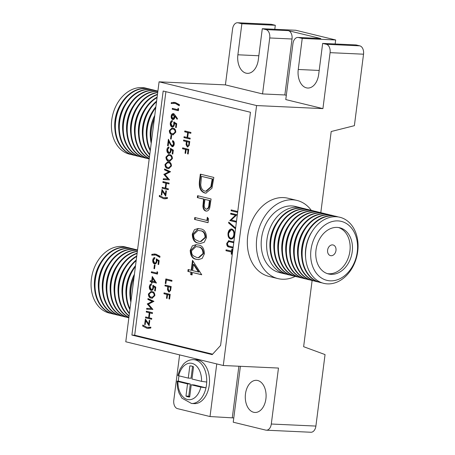 <?xml version="1.0" encoding="UTF-8"?>
<svg xmlns="http://www.w3.org/2000/svg" width="455" height="455" viewBox="0 0 455 455"><rect width="100%" height="100%" fill="white"/><g stroke="black" fill="none" stroke-linecap="round" stroke-linejoin="round"><path stroke-width="0.68" d="M337.957 220.902A30.348 22.977 103.7 0 0 310.981 249.801A30.348 22.977 103.7 0 0 330.279 280.837A30.348 22.977 103.7 0 0 357.249 251.933A30.348 22.977 103.7 0 0 337.957 220.902M327.492 283.88A34.006 25.742 -76.3 0 1 305.874 249.107A34.006 25.742 -76.3 0 1 336.097 216.728A34.006 25.742 -76.3 0 1 357.715 251.501A34.006 25.742 -76.3 0 1 327.492 283.88M331.109 274.337A23.768 17.995 103.7 0 0 351.965 253.418A23.768 17.995 103.7 0 0 339.737 227.773A23.768 17.995 103.7 0 0 337.121 227.403A23.768 17.995 103.7 0 0 316.271 248.316A23.768 17.995 103.7 0 0 328.493 273.961A23.768 17.995 103.7 0 0 331.109 274.337M327.35 273.631A23.768 17.995 103.7 0 0 328.789 273.774A23.768 17.995 103.7 0 0 349.486 253.628A23.768 17.995 103.7 0 0 338.565 227.545M331.098 255.721A5.483 4.152 103.7 0 0 335.915 250.893A5.483 4.152 103.7 0 0 333.094 244.972A5.483 4.152 103.7 0 0 332.486 244.887A5.483 4.152 103.7 0 0 327.674 249.715A5.483 4.152 103.7 0 0 330.495 255.636A5.483 4.152 103.7 0 0 331.098 255.721M322.066 282.856A34.006 25.742 -76.3 0 1 320.348 282.515A34.006 25.742 -76.3 0 1 302.854 245.825A34.006 25.742 -76.3 0 1 332.69 215.898A34.006 25.742 -76.3 0 1 336.427 216.432A34.006 25.742 -76.3 0 1 338.116 216.921M320.348 282.515L319.808 282.384A34.006 25.742 -76.3 0 1 302.313 245.694A34.006 25.742 -76.3 0 1 332.15 215.767A34.006 25.742 -76.3 0 1 335.887 216.301L336.427 216.432M318.119 281.895A34.006 25.742 -76.3 0 1 316.401 281.554A34.006 25.742 -76.3 0 1 298.907 244.864A34.006 25.742 -76.3 0 1 328.743 214.936A34.006 25.742 -76.3 0 1 332.48 215.471A34.006 25.742 -76.3 0 1 334.169 215.966M316.401 281.554L315.861 281.423A34.006 25.742 -76.3 0 1 298.366 244.733A34.006 25.742 -76.3 0 1 328.203 214.805A34.006 25.742 -76.3 0 1 331.945 215.34L332.48 215.471M314.177 280.934A34.006 25.742 -76.3 0 1 312.454 280.599A34.006 25.742 -76.3 0 1 294.959 243.903A34.006 25.742 -76.3 0 1 324.796 213.975A34.006 25.742 -76.3 0 1 328.538 214.51A34.006 25.742 -76.3 0 1 330.222 215.005M312.454 280.599L311.914 280.462A34.006 25.742 -76.3 0 1 294.419 243.772A34.006 25.742 -76.3 0 1 324.256 213.844A34.006 25.742 -76.3 0 1 327.998 214.379L328.538 214.51M310.23 279.973A34.006 25.742 -76.3 0 1 308.507 279.637A34.006 25.742 -76.3 0 1 291.012 242.942A34.006 25.742 -76.3 0 1 320.849 213.014A34.006 25.742 -76.3 0 1 324.591 213.549A34.006 25.742 -76.3 0 1 326.275 214.043M308.507 279.637L307.967 279.506A34.006 25.742 -76.3 0 1 290.472 242.811A34.006 25.742 -76.3 0 1 320.309 212.883A34.006 25.742 -76.3 0 1 324.051 213.418L324.591 213.549M306.283 279.012A34.006 25.742 -76.3 0 1 304.56 278.676A34.006 25.742 -76.3 0 1 287.065 241.98A34.006 25.742 -76.3 0 1 316.902 212.058A34.006 25.742 -76.3 0 1 320.644 212.593A34.006 25.742 -76.3 0 1 322.328 213.082M304.56 278.676L304.02 278.545A34.006 25.742 -76.3 0 1 286.525 241.85A34.006 25.742 -76.3 0 1 316.361 211.922A34.006 25.742 -76.3 0 1 320.104 212.457L320.644 212.593M302.336 278.05A34.006 25.742 -76.3 0 1 300.613 277.715A34.006 25.742 -76.3 0 1 283.118 241.019A34.006 25.742 -76.3 0 1 312.955 211.097A34.006 25.742 -76.3 0 1 316.697 211.632A34.006 25.742 -76.3 0 1 318.381 212.121M300.613 277.715L300.072 277.584A34.006 25.742 -76.3 0 1 282.578 240.888A34.006 25.742 -76.3 0 1 312.414 210.966A34.006 25.742 -76.3 0 1 316.157 211.501L316.697 211.632M298.389 277.089A34.006 25.742 -76.3 0 1 296.666 276.754A34.006 25.742 -76.3 0 1 279.171 240.058A34.006 25.742 -76.3 0 1 309.008 210.136A34.006 25.742 -76.3 0 1 312.75 210.671A34.006 25.742 -76.3 0 1 314.433 211.16M296.666 276.754L296.125 276.623A34.006 25.742 -76.3 0 1 278.631 239.927A34.006 25.742 -76.3 0 1 308.467 210.005A34.006 25.742 -76.3 0 1 312.21 210.54L312.75 210.671M294.442 276.134A34.006 25.742 -76.3 0 1 292.719 275.793A34.006 25.742 -76.3 0 1 275.224 239.102A34.006 25.742 -76.3 0 1 305.06 209.175A34.006 25.742 -76.3 0 1 308.803 209.71A34.006 25.742 -76.3 0 1 310.486 210.199M292.719 275.793L292.178 275.662A34.006 25.742 -76.3 0 1 274.683 238.966A34.006 25.742 -76.3 0 1 304.52 209.044A34.006 25.742 -76.3 0 1 308.262 209.579L308.803 209.71M290.495 275.173A34.006 25.742 -76.3 0 1 288.771 274.831A34.006 25.742 -76.3 0 1 271.282 238.141A34.006 25.742 -76.3 0 1 301.113 208.214A34.006 25.742 -76.3 0 1 304.856 208.748A34.006 25.742 -76.3 0 1 306.539 209.237M288.771 274.831L288.231 274.701A34.006 25.742 -76.3 0 1 270.742 238.011A34.006 25.742 -76.3 0 1 300.573 208.083A34.006 25.742 -76.3 0 1 304.315 208.618L304.856 208.748M286.548 274.211A34.006 25.742 -76.3 0 1 284.824 273.87A34.006 25.742 -76.3 0 1 267.335 237.18A34.006 25.742 -76.3 0 1 297.172 207.252A34.006 25.742 -76.3 0 1 300.909 207.787A34.006 25.742 -76.3 0 1 302.592 208.282M311.311 210.341A40.222 30.451 103.7 0 0 296.961 200.427A40.222 30.451 103.7 0 0 292.542 199.796A40.222 30.451 103.7 0 0 257.251 235.195A40.222 30.451 103.7 0 0 277.942 278.596A40.222 30.451 103.7 0 0 282.367 279.228A40.222 30.451 103.7 0 0 295.238 276.384M296.961 200.427L287.907 198.226A40.222 30.451 103.7 0 0 283.488 197.595A40.222 30.451 103.7 0 0 248.197 232.988A40.222 30.451 103.7 0 0 268.888 276.39L277.942 278.596M206.718 382.046L201.582 381.347L191.982 379.009L193.54 366.827A15.538 10.044 -87.4 0 0 190.469 365.922A15.538 10.044 -87.4 0 0 189.826 365.922L188.268 378.105L178.667 375.767L177.808 375.421L180.1 368.977L183.416 364.182C186.374 361.065 189.752 359.558 193.551 359.655A21.942 14.185 92.6 0 1 206.718 382.046A21.942 14.185 92.6 0 1 206.468 384.964A21.942 14.185 92.6 0 1 205.978 387.819A21.942 14.185 92.6 0 1 191.532 403.488L181.932 398.148L178.951 392.858L177.507 387.654L177.069 381.205L177.928 381.546C176.665 381.205 176.813 381.057 178.366 381.102A21.942 14.185 92.6 0 1 178.61 378.185A21.942 14.185 92.6 0 1 178.997 375.847M191.532 403.488L194.319 403.619A21.942 14.185 -87.4 0 0 209.255 385.089A21.942 14.185 -87.4 0 0 196.338 359.786L193.551 359.655M111.003 313.393A34.006 25.742 -76.3 0 1 91.591 277.505A34.006 25.742 -76.3 0 1 121.621 246.434A34.006 25.742 -76.3 0 1 127.047 247.463M114.95 314.354A34.006 25.742 -76.3 0 1 113.227 314.018L112.686 313.887A34.006 25.742 -76.3 0 1 95.192 277.192A34.006 25.742 -76.3 0 1 125.028 247.264A34.006 25.742 -76.3 0 1 128.771 247.799L129.311 247.929A34.006 25.742 -76.3 0 1 130.994 248.424M113.227 314.018A34.006 25.742 -76.3 0 1 95.732 277.322A34.006 25.742 -76.3 0 1 125.569 247.395A34.006 25.742 -76.3 0 1 129.311 247.929M118.897 315.315A34.006 25.742 -76.3 0 1 117.174 314.979L116.634 314.843A34.006 25.742 -76.3 0 1 99.139 278.153A34.006 25.742 -76.3 0 1 128.975 248.225A34.006 25.742 -76.3 0 1 132.718 248.76L133.258 248.891A34.006 25.742 -76.3 0 1 134.942 249.386M117.174 314.979A34.006 25.742 -76.3 0 1 99.679 278.284A34.006 25.742 -76.3 0 1 129.516 248.356A34.006 25.742 -76.3 0 1 133.258 248.891M122.839 316.276A34.006 25.742 -76.3 0 1 121.121 315.935L120.581 315.804A34.006 25.742 -76.3 0 1 103.086 279.114A34.006 25.742 -76.3 0 1 132.923 249.186A34.006 25.742 -76.3 0 1 136.665 249.721L137.205 249.852A34.006 25.742 -76.3 0 1 137.547 249.937M121.121 315.935A34.006 25.742 -76.3 0 1 103.626 279.245A34.006 25.742 -76.3 0 1 133.463 249.317A34.006 25.742 -76.3 0 1 137.205 249.852M126.786 317.237A34.006 25.742 -76.3 0 1 125.068 316.896L124.528 316.765A34.006 25.742 -76.3 0 1 107.033 280.075A34.006 25.742 -76.3 0 1 136.87 250.148A34.006 25.742 -76.3 0 1 137.512 250.187M125.068 316.896A34.006 25.742 -76.3 0 1 107.573 280.206A34.006 25.742 -76.3 0 1 137.41 250.278A34.006 25.742 -76.3 0 1 137.501 250.284M137.353 251.45A34.006 25.742 -76.3 0 0 111.134 283.619A34.006 25.742 -76.3 0 0 128.85 317.817L128.475 317.726A34.006 25.742 -76.3 0 1 110.628 283.238A34.006 25.742 -76.3 0 1 137.382 251.24M128.896 317.465A34.006 25.742 -76.3 0 1 114.541 284.449A34.006 25.742 -76.3 0 1 137.137 253.139M128.913 317.345A34.006 25.742 -76.3 0 1 115.081 284.58A34.006 25.742 -76.3 0 1 137.091 253.469M129.061 316.174A34.006 25.742 -76.3 0 1 118.488 285.41A34.006 25.742 -76.3 0 1 136.773 255.977M129.095 315.912A34.006 25.742 -76.3 0 1 119.028 285.541A34.006 25.742 -76.3 0 1 136.71 256.449M129.374 313.728A34.006 25.742 -76.3 0 1 136.261 259.976M129.43 313.279A34.006 25.742 -76.3 0 1 136.176 260.63M129.903 309.622A34.006 25.742 -76.3 0 1 135.539 265.623M129.999 308.871A34.006 25.742 -76.3 0 1 135.414 266.584M130.852 302.2A34.006 25.742 -76.3 0 1 134.39 274.592M130.921 301.642A40.222 30.451 -76.3 0 1 134.043 277.277M131.353 154.535A34.006 25.742 -76.3 0 1 111.941 118.641A34.006 25.742 -76.3 0 1 141.971 87.576A34.006 25.742 -76.3 0 1 147.397 88.6M135.3 155.496A34.006 25.742 -76.3 0 1 133.577 155.155L133.036 155.024A34.006 25.742 -76.3 0 1 115.542 118.334A34.006 25.742 -76.3 0 1 145.378 88.406A34.006 25.742 -76.3 0 1 149.121 88.941L149.661 89.072A34.006 25.742 -76.3 0 1 151.344 89.561M133.577 155.155A34.006 25.742 -76.3 0 1 116.082 118.465A34.006 25.742 -76.3 0 1 145.918 88.537A34.006 25.742 -76.3 0 1 149.661 89.072M139.247 156.457A34.006 25.742 -76.3 0 1 137.524 156.116L136.983 155.985A34.006 25.742 -76.3 0 1 119.489 119.29A34.006 25.742 -76.3 0 1 149.325 89.368A34.006 25.742 -76.3 0 1 153.068 89.902L153.608 90.033A34.006 25.742 -76.3 0 1 155.292 90.522M137.524 156.116A34.006 25.742 -76.3 0 1 120.029 119.426A34.006 25.742 -76.3 0 1 149.866 89.499A34.006 25.742 -76.3 0 1 153.608 90.033M143.194 157.413A34.006 25.742 -76.3 0 1 141.471 157.077L140.931 156.947A34.006 25.742 -76.3 0 1 123.436 120.251A34.006 25.742 -76.3 0 1 153.272 90.329A34.006 25.742 -76.3 0 1 157.015 90.863L157.555 90.994A34.006 25.742 -76.3 0 1 157.896 91.08M141.471 157.077A34.006 25.742 -76.3 0 1 123.976 120.382A34.006 25.742 -76.3 0 1 153.813 90.46A34.006 25.742 -76.3 0 1 157.555 90.994M147.141 158.374A34.006 25.742 -76.3 0 1 145.418 158.039L144.878 157.908A34.006 25.742 -76.3 0 1 127.383 121.212A34.006 25.742 -76.3 0 1 157.22 91.284A34.006 25.742 -76.3 0 1 157.862 91.33M145.418 158.039A34.006 25.742 -76.3 0 1 127.923 121.343A34.006 25.742 -76.3 0 1 157.76 91.421A34.006 25.742 -76.3 0 1 157.851 91.421M157.703 92.587A34.006 25.742 -76.3 0 0 131.484 124.761A34.006 25.742 -76.3 0 0 149.2 158.96L148.825 158.869A34.006 25.742 -76.3 0 1 130.977 124.374A34.006 25.742 -76.3 0 1 157.731 92.382M149.246 158.602A34.006 25.742 -76.3 0 1 134.89 125.591A34.006 25.742 -76.3 0 1 157.487 94.282M149.263 158.488A34.006 25.742 -76.3 0 1 135.431 125.722A34.006 25.742 -76.3 0 1 157.447 94.612M149.411 157.311A34.006 25.742 -76.3 0 1 138.838 126.553A34.006 25.742 -76.3 0 1 157.123 97.12M149.445 157.055A34.006 25.742 -76.3 0 1 139.378 126.683A34.006 25.742 -76.3 0 1 157.06 97.592M149.723 154.865A34.006 25.742 -76.3 0 1 156.611 101.112M149.78 154.421A34.006 25.742 -76.3 0 1 156.526 101.772M150.252 150.764A34.006 25.742 -76.3 0 1 155.889 106.766M150.349 150.013A34.006 25.742 -76.3 0 1 155.764 107.727M151.202 143.342A34.006 25.742 -76.3 0 1 154.74 115.735M151.276 142.785A40.222 30.451 -76.3 0 1 154.393 118.419M245.472 393.905A16.09 10.402 92.6 0 1 256.432 380.317A16.09 10.402 92.6 0 1 265.902 398.876A16.09 10.402 92.6 0 1 254.948 412.463A16.09 10.402 92.6 0 1 245.472 393.905M300.909 207.787L295.494 206.468A34.006 25.742 103.7 0 0 291.752 205.933A34.006 25.742 103.7 0 0 261.915 235.861A34.006 25.742 103.7 0 0 279.41 272.556L284.824 273.87M165.006 164.414L167.656 161.855L168.64 162.008C170.42 162.151 171.359 163.476 171.461 165.99L168.731 168.64L167.81 168.498C166.03 168.31 165.091 166.951 165.006 164.414L165.563 164.443L167.929 161.878M162.97 181.59L169.112 183.086L168.998 183.945L166.479 183.331L165.853 188.228L168.373 188.842L168.265 189.701L162.122 188.205L162.23 187.346L165.222 188.074L165.847 183.177L162.856 182.449L162.97 181.59M163.43 198.625L159.273 196.475L159.415 195.377L163.47 197.749L167.497 197.595L167.383 198.454L164.881 198.835L163.43 198.625L159.273 196.475M165.057 285.046L171.199 286.542L170.591 290.569L168.799 292.019L167.486 289.733L167.781 286.593L164.949 285.905L165.057 285.046M155.786 287.082L155.286 291.001L154.655 290.847L155.07 287.6L153.523 286.69L153.494 287.844C153.147 289.716 152.345 290.552 151.1 290.364C149.78 289.886 149.2 288.601 149.365 286.508C149.661 284.864 150.366 284.034 151.469 284.011L151.361 284.87L149.991 286.707L151.236 289.511L151.794 289.539C152.692 289.619 153.238 288.959 153.443 287.566L152.886 287.537L152.84 285.359L155.786 287.082M151.424 290.409L151.657 290.387C150.338 289.915 149.758 288.629 149.923 286.531L149.365 286.508M151.236 289.511C152.135 289.59 152.681 288.931 152.886 287.537M157.117 271.624L157.675 272.335L157.453 274.103L151.31 272.608L151.418 271.749L156.929 273.091L157.117 271.624M155.815 254.129L159.978 256.279L159.836 257.382L155.781 255.005L151.754 255.164L151.868 254.305L155.815 254.129M154.404 264.901L155.036 265.055L154.563 268.729L153.938 268.575L154.404 264.901M173.622 144.036L172.49 141.477L172.599 140.618C173.827 141.078 174.379 142.284 174.248 144.229C173.941 145.975 173.207 146.789 172.053 146.675L170.096 144.207L168.765 141.414L168.196 145.862L167.565 145.708L168.395 139.219L170.466 143.541L172.115 145.805L172.832 145.85L174.18 144.059L173.622 144.036L172.115 145.805M169.334 130.613L171.984 128.048L172.968 128.208C174.748 128.35 175.693 129.675 175.795 132.183L173.059 134.839L172.138 134.697C170.358 134.509 169.425 133.15 169.334 130.613L169.891 130.642L172.263 128.071M175.084 115.172L177.518 118.704L177.103 119.284L174.942 116.156L174.874 117.157C174.555 118.869 173.827 119.671 172.69 119.551C171.552 119.102 171.052 117.953 171.194 116.105C171.524 114.359 172.269 113.545 173.435 113.67L175.084 115.172M175.238 102.489L179.401 104.639L179.259 105.742L175.209 103.365L171.182 103.524L171.29 102.665L175.238 102.489M235.383 227.819L235.269 228.717L228.615 222.978L228.728 222.074L235.383 227.819M232.659 247.804L229.496 247.031C227.983 246.855 227.244 245.655 227.284 243.431L228.962 240.763L228.404 240.735L233.432 241.787L233.324 242.64L228.819 241.588L227.363 243.51L228.137 245.825L232.755 247.054L232.647 247.907L228.939 247.008C227.426 246.826 226.687 245.626 226.726 243.408L228.74 240.718M233.335 242.538L228.819 241.588M183.638 140.021L189.78 141.516L189.166 145.543L187.38 146.993L186.067 144.707L186.362 141.568L183.524 140.879L183.638 140.021M231.578 251.183L231.845 249.101L232.477 249.255L231.834 254.277L231.203 254.123L231.47 252.042L225.953 250.699L226.067 249.84L232.135 251.211L232.386 249.232M190.213 250.33L192.408 245.797L196.042 244.688L198.215 245.029C202.128 245.342 204.198 248.259 204.42 253.788L202.156 258.446L198.414 259.623L196.384 259.31C192.465 258.895 190.412 255.903 190.213 250.33L190.77 250.352L196.321 244.705M207.315 217.24L208.544 218.81L208.049 222.694L194.535 219.407L194.774 217.518L206.906 220.47L207.315 217.24M199.5 180.652L200.331 174.14L213.844 177.433L211.962 188.222L205.876 193.159L204.71 192.988C200.41 191.532 198.676 187.42 199.5 180.652L200.058 180.68L200.877 174.276M149.251 320.348L149.803 320.485L149.126 325.752L145.714 320.729L145.208 324.671L144.656 324.534L145.361 319.023L148.779 324.045L149.251 320.348M147.869 299.435L147.983 298.571L153.961 301.324L148.404 304.167L152.92 309.451L146.618 309.224L146.726 308.365L151.265 308.524L147.283 304.003L152.186 301.426L147.869 299.435L148.427 299.458L148.512 298.816M165.893 91.677L134.691 335.21L212.621 354.178M231.18 209.92L237.322 211.41L237.214 212.269L231.072 210.773L231.18 209.92M146.368 311.186L152.51 312.682L152.397 313.535L149.877 312.926L149.251 317.823L151.771 318.437L151.663 319.291L145.52 317.8L145.628 316.942L148.62 317.67L149.246 312.773L146.254 312.045L146.368 311.186M146.829 328.22L142.671 326.07L142.813 324.972L146.868 327.344L150.895 327.19L150.781 328.044L148.279 328.43L146.829 328.22L142.671 326.07M197.572 195.695L211.086 198.983L209.738 207.844C208.885 210.324 207.571 211.387 205.802 211.035C204.005 210.517 203.044 208.839 202.913 206.007L203.567 199.102L197.328 197.584L197.572 195.695M206.354 211.12L205.802 211.035L206.36 211.063C204.562 210.546 203.601 208.868 203.47 206.035L202.913 206.007M192.289 234.16L194.478 229.627L198.113 228.524L200.285 228.865C204.198 229.178 206.269 232.095 206.49 237.618L204.227 242.282L200.484 243.453L198.454 243.141C194.541 242.731 192.482 239.739 192.289 234.16L192.846 234.188L198.391 228.541M192.511 260.311L201.73 274.78L192.38 272.505L192.067 274.928L190.679 274.592L190.992 272.164L187.875 271.407L188.114 269.519L191.231 270.281L192.511 260.311M184.798 130.96L190.941 132.451L190.833 133.309L188.313 132.695L187.682 137.598L190.201 138.206L190.093 139.065L183.951 137.569L184.059 136.716L187.05 137.444L187.682 132.541L184.69 131.813L184.798 130.96M182.631 147.858L188.774 149.354L188.177 154.006L187.551 153.853L188.034 150.059L186.146 149.598L185.657 153.392L185.031 153.238L185.515 149.445L182.523 148.717L182.631 147.858M231.868 229.03C233.807 229.769 234.683 231.686 234.49 234.78C233.933 237.851 232.642 239.285 230.611 239.08C228.677 238.329 227.813 236.395 228.023 233.284C228.586 230.264 229.866 228.842 231.868 229.03L231.43 228.962M231.072 239.148L231.168 239.102C229.235 238.352 228.37 236.424 228.581 233.313L228.023 233.284M230.645 214.083L230.759 213.224L236.901 214.72L231.231 220.032L236.065 221.21L235.957 222.068L229.815 220.573L235.468 215.255L230.645 214.083L231.203 214.106L231.299 213.355M178.047 108.227L178.61 108.938L178.383 110.707L172.24 109.211L172.348 108.353L177.859 109.695L178.047 108.227M176.716 123.686L176.216 127.605L175.585 127.451L176.005 124.204L174.453 123.294L174.43 124.448C174.077 126.319 173.281 127.155 172.036 126.968C170.71 126.49 170.13 125.205 170.295 123.112C170.597 121.468 171.296 120.638 172.399 120.615L172.291 121.474L170.921 123.311L172.166 126.115L172.724 126.143C173.622 126.223 174.174 125.563 174.373 124.169L173.816 124.141L173.77 121.963L176.716 123.686M172.354 127.013L172.593 126.99C171.268 126.518 170.688 125.233 170.852 123.134L170.295 123.112M172.166 126.115C173.065 126.194 173.617 125.54 173.816 124.141M171.006 135.306L171.637 135.459L171.165 139.133L170.54 138.98L171.006 135.306M173.332 150.139L172.826 154.057L172.2 153.909L172.616 150.656L171.063 149.752L171.04 150.906C170.688 152.772 169.891 153.614 168.646 153.42C167.321 152.943 166.746 151.657 166.905 149.564C167.207 147.92 167.906 147.09 169.015 147.067L168.902 147.926L167.531 149.763L168.777 152.567L169.334 152.596C170.233 152.675 170.784 152.015 170.989 150.622L170.432 150.594L170.386 148.415L173.332 150.139M168.964 153.466L169.203 153.449C167.878 152.971 167.304 151.686 167.463 149.587L166.905 149.564M168.777 152.567C169.675 152.647 170.227 151.993 170.432 150.594M159.176 260.63L158.676 264.548L158.044 264.395L158.459 261.147L156.912 260.237L156.884 261.392C156.531 263.263 155.735 264.099 154.49 263.911C153.17 263.434 152.59 262.148 152.755 260.05C153.051 258.412 153.756 257.581 154.859 257.558L154.751 258.417L153.375 260.254L154.626 263.058L155.183 263.087C156.082 263.166 156.628 262.507 156.833 261.107L156.275 261.085L156.23 258.901L159.176 260.63M154.814 263.957L155.047 263.934C153.727 263.462 153.147 262.171 153.312 260.078L152.755 260.05M154.626 263.058C155.525 263.138 156.071 262.478 156.275 261.085M164.056 292.884L170.198 294.379L169.601 299.032L168.97 298.878L169.459 295.085L167.565 294.624L167.082 298.417L166.45 298.264L166.939 294.47L163.942 293.742L164.056 292.884M152.271 276.504L156.463 283.078L152.209 282.043L152.067 283.146L151.441 282.993L151.578 281.89L150.161 281.548L150.269 280.689L151.691 281.036L152.271 276.504M148.404 294.01L151.054 291.445L152.038 291.604C153.818 291.746 154.757 293.071 154.859 295.579L152.129 298.235L151.208 298.093C149.428 297.906 148.495 296.546 148.404 294.01L148.961 294.038L151.333 291.467M165.842 278.921L171.984 280.416L171.876 281.275L166.365 279.933L165.893 283.607L165.262 283.454L165.842 278.921M165.853 190.753L166.405 190.89L165.728 196.156L162.316 191.134L161.809 195.076L161.258 194.939L161.963 189.428L165.381 194.45L165.853 190.753M164.471 169.84L164.585 168.976L170.562 171.734L165.006 174.572L169.522 179.856L163.22 179.628L163.328 178.769L167.867 178.929L163.885 174.407L168.788 171.831L164.471 169.84L165.029 169.863L165.114 169.22M165.944 157.066L168.595 154.507L169.584 154.66C171.364 154.802 172.303 156.128 172.405 158.641L169.675 161.292L168.748 161.15C166.968 160.962 166.035 159.603 165.944 157.066L166.502 157.094L168.873 154.529M191.242 384.782L200.843 387.12L205.978 387.819L194.029 384.913L191.242 384.782L189.678 396.965A15.538 10.044 -87.4 0 1 189.035 396.97A15.538 10.044 -87.4 0 1 185.964 396.06L187.528 383.878L177.928 381.546A18.285 11.819 -87.4 0 0 187.443 399.496A18.285 11.819 -87.4 0 0 200.843 387.12M179.611 354.883L173.793 400.286A7.314 4.726 -87.4 0 0 177.513 408.641L210.017 416.547L216.756 363.92M240.394 366.298L233.233 422.2L265.731 430.111A7.314 4.726 -87.4 0 0 266.323 430.191A7.314 4.726 -87.4 0 0 271.299 424.02L315.895 426.073A7.314 4.726 92.6 0 1 310.913 432.25L266.323 430.191M233.779 417.935L210.017 416.547M237.561 22.75L271.004 24.291A7.314 4.726 92.6 0 1 271.595 24.377L238.153 22.835A7.314 4.726 -87.4 0 0 237.561 22.75A7.314 4.726 -87.4 0 0 232.585 28.927L225.413 84.886L159.079 81.826L125.779 341.779L223.286 365.513L278.471 368.055L271.299 424.02M298.508 37.526A7.314 4.726 -87.4 0 0 297.923 37.441L320.218 38.47A7.314 4.726 92.6 0 1 320.809 38.556L298.508 37.526L302.228 38.43L298.247 69.478L319.188 70.445M297.923 37.441A7.314 4.726 -87.4 0 0 292.94 43.617L285.774 99.577L322.919 108.62L330.085 52.655A7.314 4.726 -87.4 0 0 326.372 44.306L359.814 45.847A7.314 4.726 92.6 0 1 363.534 54.196L354.377 125.682L331.2 131.518L320.809 212.633M298.247 69.478A16.09 10.402 92.6 0 0 307.722 88.037A16.09 10.402 92.6 0 0 318.676 74.449L322.658 43.401L326.372 44.306M238.153 22.835L241.867 23.74L275.309 25.281L271.595 24.377M225.413 84.886L262.558 93.929L269.73 37.964A7.314 4.726 -87.4 0 0 266.01 29.615L288.305 30.644A7.314 4.726 92.6 0 1 292.025 38.993L284.853 94.959L262.558 93.929M241.867 23.74L237.885 54.788A16.09 10.402 -87.4 0 0 247.361 73.346A16.09 10.402 -87.4 0 0 258.315 59.759L262.296 28.71L266.01 29.615M320.809 38.556L288.305 30.644M302.228 38.43L335.671 39.972L295.739 30.252L262.296 28.71M322.658 43.401L356.1 44.943L359.814 45.847M274.797 29.285L275.309 25.281M335.159 43.976L335.671 39.972M159.079 81.826L256.586 105.56L322.919 108.62M286.32 95.311L284.853 94.959M312.113 280.513L303.633 346.699L325.052 354.587L315.895 426.073M250.46 112.26L163.174 91.017L131.904 335.079L212.206 354.627L220.59 345.459L250.46 112.26M256.586 105.56L223.286 365.513M134.691 335.21L131.904 335.079M232.312 417.576L238.886 366.229M178.366 381.102L190.315 384.009L188.751 396.191L185.964 396.06M188.751 396.191A15.538 10.044 -87.4 0 0 189.724 396.646M190.315 384.009L187.528 383.878M192.573 366.366L191.054 378.23L188.268 378.105M191.111 365.979L189.826 365.922M237.226 212.161L231.072 210.773M231.629 210.801L231.726 210.051M147.175 309.246L147.283 308.388L146.726 308.365M147.283 308.388L151.265 308.524M151.822 308.553L147.841 304.025L147.283 304.003M147.841 304.025L147.312 303.809M147.869 303.832L152.743 301.449L152.186 301.426M152.743 301.449L148.427 299.458M152.414 313.432L149.877 312.926M151.674 319.188L145.52 317.8M146.078 317.823L146.174 317.072M149.246 312.773L149.803 312.795L149.177 317.692L148.62 317.67M149.803 312.795L146.254 312.045M146.811 312.067L146.908 311.317M149.212 325.08L146.271 320.758L145.714 320.729M145.219 324.563L144.656 324.534M145.213 324.557L145.833 319.717M149.797 320.479L149.337 324.068L148.779 324.045M143.228 326.099L143.314 325.462M148.33 327.56L150.867 327.401M148.552 328.436L147.386 328.248M206.155 193.165L204.71 192.988M205.268 193.017C200.968 191.561 199.233 187.449 200.058 180.68M205.819 191.231L206.377 191.259L211.382 186.846L212.775 179.003L201.48 176.364L200.74 184.867C201.178 188.455 202.583 190.531 204.955 191.1L205.819 191.231L210.824 186.823L212.218 178.98L201.48 176.364M212.775 179.003L212.218 178.98M211.382 186.846L210.824 186.823M203.47 206.035L204.124 199.125L203.567 199.102M204.124 199.125L197.328 197.584M197.885 197.606L198.113 195.826M204.955 199.438L210.017 200.558L209.522 204.403C209.38 207.412 208.401 209.004 206.598 209.175L206.041 209.146C207.844 208.976 208.822 207.389 208.964 204.375L209.459 200.536L204.955 199.438L204.454 203.112C203.823 206.087 204.352 208.1 206.041 209.146M210.017 200.558L209.459 200.536M208.06 222.586L194.535 219.407M195.093 219.429L195.32 217.655M207.798 217.854L207.463 220.499L206.906 220.47M200.757 243.465L198.454 243.141M199.011 243.169C195.098 242.754 193.039 239.762 192.846 234.188M200.439 241.52L200.996 241.542L205.654 237.374C205.359 233.119 203.675 230.924 200.604 230.776L198.033 230.429L193.665 234.564C193.506 236.867 194.086 238.556 195.405 239.637L198.704 241.258L200.439 241.52L205.097 237.345C204.801 233.096 203.118 230.895 200.046 230.753L198.033 230.429M205.654 237.374L205.097 237.345M198.687 259.629L196.384 259.31M196.941 259.333C193.022 258.923 190.969 255.926 190.77 250.352M198.369 257.684L198.926 257.712L203.584 253.537C203.288 249.289 201.605 247.088 198.534 246.94L195.963 246.599L191.595 250.728C191.436 253.031 192.016 254.72 193.335 255.801L196.634 257.422L198.369 257.684L203.027 253.509C202.731 249.26 201.047 247.059 197.976 246.917L195.963 246.599M203.584 253.537L203.027 253.509M201.747 274.672L192.38 272.505M192.078 274.82L190.679 274.592M191.237 274.615L191.549 272.192L190.992 272.164M191.549 272.192L187.875 271.407M188.433 271.43L188.66 269.656M192.977 261.022L191.788 270.304L191.231 270.281M198.488 272.044L199.045 272.073L193.978 264.378L193.42 264.355L192.619 270.617L198.488 272.044L193.42 264.355M231.845 254.169L231.203 254.123M231.76 254.152L232.027 252.07L231.47 252.042M232.027 252.07L225.953 250.699M226.51 250.728L226.607 249.977M190.844 133.201L188.313 132.695M190.105 138.957L183.951 137.569M184.508 137.598L184.605 136.847M187.682 132.541L188.239 132.57L187.608 137.467L187.05 137.444M188.239 132.57L184.69 131.813M185.248 131.842L185.344 131.091M187.938 147.016L186.624 144.736L186.067 144.707M186.624 144.736L186.92 141.596L186.362 141.568M186.92 141.596L183.524 140.879M184.082 140.902L184.178 140.151M186.994 141.721L189.599 142.244L189.371 143.99C189.308 145.361 188.865 146.083 188.046 146.163L187.488 146.135C188.307 146.061 188.751 145.333 188.814 143.968L189.041 142.222L186.994 141.721L186.766 143.388L187.488 146.135M189.599 142.244L189.041 142.222M188.194 153.898L187.551 153.853M188.108 153.881L188.592 150.082L188.034 150.059M188.592 150.082L186.146 149.598M185.674 153.289L185.031 153.238M185.589 153.267L186.072 149.468L185.515 149.445M186.072 149.468L182.523 148.717M183.081 148.739L183.177 147.989M229.377 241.611L228.876 241.588M227.284 243.431L226.726 243.408M228.581 233.313L231.703 228.996M231.282 238.249C232.914 238.374 233.961 237.191 234.416 234.695C234.592 232.147 233.893 230.548 232.323 229.911L231.766 229.889C230.139 229.764 229.104 230.935 228.66 233.404C228.45 235.974 229.138 237.578 230.725 238.221L231.623 238.301M230.725 238.221C232.357 238.346 233.404 237.163 233.859 234.672C234.035 232.118 233.335 230.526 231.766 229.889L232.323 229.911M234.416 234.695L233.859 234.672M235.32 228.308L229.172 223.007L228.615 222.978M229.172 223.007L229.235 222.512M235.969 221.96L229.815 220.573M230.372 220.595L229.838 220.379M230.395 220.402L236.026 215.283L235.468 215.255M236.026 215.283L231.203 214.106M179.321 105.276L175.209 103.365M175.767 103.393L173.719 103.148M171.768 103.336L171.848 102.694L171.29 102.665M171.848 102.694L174.089 102.301M178.394 110.599L172.24 109.211M172.798 109.234L172.894 108.483M178.531 108.842L178.417 109.723L177.859 109.695M177.376 118.903L175.499 116.179L174.942 116.156M173.247 119.574C172.109 119.125 171.609 117.981 171.751 116.133L171.194 116.105M171.751 116.133C172.081 114.381 172.826 113.574 173.992 113.693M173.861 114.546L173.304 114.523L171.819 116.304L172.769 118.687L173.474 118.732L174.828 116.85L173.554 114.535M172.769 118.687L174.271 116.827L173.15 114.501L173.708 114.523M174.828 116.85L174.271 116.827M176.233 127.502L175.585 127.451M176.142 127.48L176.563 124.232L176.005 124.204M176.563 124.232L174.453 123.294M170.852 123.134L172.388 120.723M174.373 124.169L174.328 121.985M173.332 134.839L172.138 134.697M172.695 134.72C170.915 134.532 169.982 133.173 169.891 130.642M173.042 133.958L173.6 133.986L175.715 132.087C175.579 130.153 174.817 129.157 173.418 129.089L171.95 128.919L169.96 130.795L170.756 133.105L173.042 133.958L175.158 132.064C175.021 130.13 174.259 129.129 172.86 129.061L171.95 128.919M175.715 132.087L175.158 132.064M171.182 139.025L170.54 138.98M171.097 139.002L171.552 135.436M174.18 144.059L173.048 141.499L172.49 141.477M173.048 141.499L173.127 140.862M172.61 146.698L170.653 144.229L169.323 141.442L168.765 141.414M168.208 145.754L167.565 145.708M168.123 145.731L168.839 140.14M172.843 153.955L172.2 153.909M172.758 153.932L173.173 150.685L172.616 150.656M173.173 150.685L171.063 149.752M167.463 149.587L168.998 147.175M170.989 150.622L170.944 148.438M154.581 268.621L153.938 268.575M154.495 268.598L154.95 265.032M158.687 264.44L158.044 264.395M158.602 264.423L159.017 261.17L158.459 261.147M159.017 261.17L156.912 260.237M153.312 260.078L154.848 257.666M156.833 261.107L156.787 258.929M159.893 256.916L155.781 255.005M156.338 255.033L154.296 254.789M152.34 254.976L152.425 254.328L151.868 254.305M152.425 254.328L154.666 253.941M169.613 298.924L168.97 298.878M169.527 298.907L170.016 295.107L169.459 295.085M170.016 295.107L167.565 294.624M167.093 298.315L166.45 298.264M167.008 298.292L167.497 294.493L166.939 294.47M167.497 294.493L163.942 293.742M164.5 293.765L164.596 293.014M157.464 273.995L151.31 272.608M151.868 272.63L151.959 271.88M157.601 272.238L157.487 273.119L156.929 273.091M156.475 282.976L152.209 282.043M152.084 283.038L151.441 282.993M151.998 283.021L152.135 281.918L151.578 281.89M152.135 281.918L150.161 281.548M150.719 281.571L150.815 280.82M152.738 277.214L152.249 281.059L151.691 281.036M154.99 281.838L155.547 281.861L153.244 278.369L152.687 278.341L152.317 281.19L154.99 281.838L152.687 278.341M155.297 290.899L154.655 290.847M155.212 290.876L155.627 287.628L155.07 287.6M155.627 287.628L153.523 286.69M149.923 286.531L151.458 284.119M153.443 287.566L153.398 285.382M152.397 298.235L151.208 298.093M151.765 298.116C149.985 297.928 149.052 296.569 148.961 294.038M152.106 297.354L152.664 297.382L154.785 295.483C154.649 293.549 153.887 292.554 152.488 292.485L151.014 292.315L149.03 294.192L149.82 296.501L152.106 297.354L154.228 295.46C154.091 293.526 153.329 292.525 151.93 292.457L151.014 292.315M154.785 295.483L154.228 295.46M169.357 292.042L168.043 289.761L167.486 289.733M168.043 289.761L168.339 286.622L167.781 286.593M168.339 286.622L164.949 285.905M165.506 285.928L165.603 285.177M168.413 286.747L171.017 287.27L170.796 289.016C170.727 290.387 170.284 291.109 169.465 291.189L168.907 291.16C169.726 291.086 170.17 290.358 170.238 288.993L170.46 287.247L168.413 286.747L168.185 288.413L168.907 291.16M171.017 287.27L170.46 287.247M171.888 281.167L166.365 279.933M165.904 283.499L165.262 283.454M165.819 283.482L166.388 279.057M159.83 196.503L159.91 195.866M164.932 197.965L167.468 197.811M165.154 198.846L163.988 198.653M165.813 195.485L162.873 191.163L162.316 191.134M162.435 190.122L161.815 194.968L161.258 194.939M166.399 190.884L165.938 194.473L165.381 194.45M169.015 183.837L166.479 183.331M168.276 189.593L162.122 188.205M162.68 188.228L162.776 187.477M165.847 183.177L166.405 183.2L165.779 188.103L165.222 188.074M166.405 183.2L162.856 182.449M163.413 182.472L163.51 181.721M163.777 179.651L163.885 178.798L163.328 178.769M163.885 178.798L167.867 178.929M168.424 178.957L164.443 174.43L163.885 174.407M164.443 174.43L163.914 174.214M164.471 174.237L169.345 171.853L168.788 171.831M169.345 171.853L165.029 169.863M168.998 168.64L167.81 168.498M168.367 168.526C166.587 168.339 165.648 166.974 165.563 164.443M168.708 167.758L169.266 167.787L171.387 165.887C171.251 163.954 170.488 162.958 169.089 162.89L167.616 162.719L165.631 164.596L166.422 166.905L168.708 167.758L170.83 165.865C170.693 163.931 169.925 162.93 168.532 162.867L167.616 162.719M171.387 165.887L170.83 165.865M169.942 161.292L168.748 161.15M169.305 161.178C167.525 160.99 166.593 159.625 166.502 157.094M169.652 160.41L170.21 160.439L172.326 158.539C172.195 156.605 171.427 155.61 170.033 155.542L168.56 155.371L166.57 157.248L167.366 159.557L169.652 160.41L171.768 158.516C171.637 156.583 170.87 155.582 169.476 155.519L168.56 155.371M172.326 158.539L171.768 158.516M305.663 258.087A31.116 23.552 -76.3 0 1 312.164 231.379M301.716 257.132A31.116 23.552 -76.3 0 1 308.217 230.423M297.769 256.171A31.116 23.552 -76.3 0 1 304.27 229.462M293.828 255.209A31.116 23.552 -76.3 0 1 300.323 228.501M289.88 254.248A31.116 23.552 -76.3 0 1 296.381 227.54M285.933 253.287A31.116 23.552 -76.3 0 1 292.434 226.579M281.986 252.326A31.116 23.552 -76.3 0 1 288.487 225.617M278.039 251.365A31.116 23.552 -76.3 0 1 284.54 224.656M274.092 250.404A31.116 23.552 -76.3 0 1 280.593 223.695M270.145 249.448A31.116 23.552 -76.3 0 1 276.646 222.74M94.6 288.629A31.116 23.552 -76.3 0 1 101.101 261.921M98.547 289.59A31.116 23.552 -76.3 0 1 105.042 262.882M102.494 290.552A31.116 23.552 -76.3 0 1 108.99 263.843M106.436 291.513A31.116 23.552 -76.3 0 1 112.937 264.804M110.383 292.468A31.116 23.552 -76.3 0 1 116.884 265.76M114.33 293.429A31.116 23.552 -76.3 0 1 120.831 266.721M118.277 294.391A31.116 23.552 -76.3 0 1 124.778 267.682M122.224 295.352A31.116 23.552 -76.3 0 1 128.725 268.643M126.171 296.313A31.116 23.552 -76.3 0 1 132.672 269.605M130.119 297.274A31.116 23.552 -76.3 0 1 134.435 274.223M114.95 129.772A31.116 23.552 -76.3 0 1 121.451 103.057M118.897 130.727A31.116 23.552 -76.3 0 1 125.398 104.019M122.844 131.688A31.116 23.552 -76.3 0 1 129.345 104.98M126.791 132.65A31.116 23.552 -76.3 0 1 133.287 105.941M130.733 133.611A31.116 23.552 -76.3 0 1 137.234 106.902M134.68 134.572A31.116 23.552 -76.3 0 1 141.181 107.863M138.627 135.533A31.116 23.552 -76.3 0 1 145.128 108.825M142.574 136.494A31.116 23.552 -76.3 0 1 149.075 109.786M146.521 137.456A31.116 23.552 -76.3 0 1 153.022 110.747M150.469 138.411A31.116 23.552 -76.3 0 1 154.785 115.365M363.534 54.196L330.085 52.655M237.885 54.788L258.832 55.755M292.025 38.993L269.73 37.964M201.582 381.347A18.285 11.819 -87.4 0 0 192.067 363.391A18.285 11.819 -87.4 0 0 178.667 375.767M212.587 180.481L212.03 180.459M203.931 200.627L203.374 200.604M209.522 204.403L208.964 204.375M200.604 230.776L200.046 230.753M198.534 246.94L197.976 246.917M186.834 142.278L186.277 142.25M189.371 143.99L188.814 143.968M230.202 241.77L229.644 241.747M229.496 247.031L228.939 247.008M173.418 129.089L172.86 129.061M170.653 144.229L170.096 144.207M152.488 292.485L151.93 292.457M168.253 287.304L167.696 287.276M170.796 289.016L170.238 288.993M169.089 162.89L168.532 162.867M170.033 155.542L169.476 155.519"/></g></svg>
